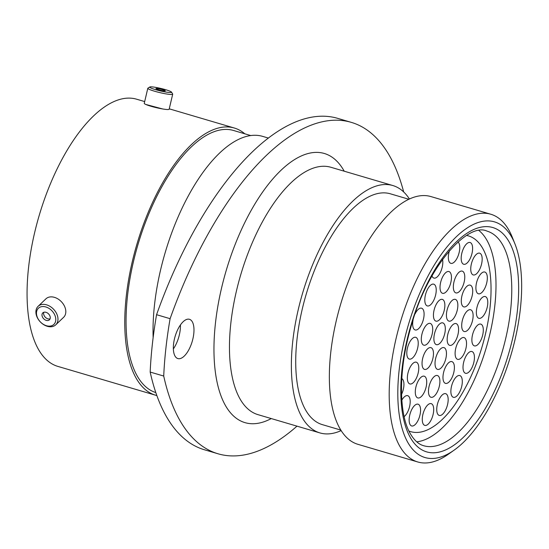 <?xml version="1.0" encoding="UTF-8"?>
<svg xmlns="http://www.w3.org/2000/svg" width="549" height="549" viewBox="0 0 549 549"><rect width="100%" height="100%" fill="white"/><g stroke="black" fill="none" stroke-linecap="round" stroke-linejoin="round"><path stroke-width="0.82" d="M145.814 104.454L162.628 108.956M175.007 356.061A20.471 8.908 106.4 0 0 177.869 358.572A20.471 8.908 106.4 0 0 190.894 345.294A20.471 8.908 106.4 0 0 192.315 321.81A20.471 8.908 106.4 0 0 189.453 319.298A20.471 8.908 106.4 0 0 176.428 332.584A20.471 8.908 106.4 0 0 175.007 356.061M180.422 324.96A20.471 8.908 -73.6 0 1 173.354 348.917M403.673 191.951A274.026 119.263 106.4 0 0 389.632 155.998A274.026 119.263 106.4 0 0 351.36 122.386A274.026 119.263 106.4 0 0 170.108 318.688L156.568 314.694A274.026 119.263 -73.6 0 1 337.813 118.392L351.36 122.386M511.634 236.955A122.839 53.466 106.4 0 0 425.921 280.107A122.839 53.466 106.4 0 0 407.825 442.46A122.839 53.466 106.4 0 0 454.098 450.159A122.839 53.466 106.4 0 0 511.009 354.832A122.839 53.466 106.4 0 0 514.935 243.88A122.839 53.466 106.4 0 0 511.634 236.955M454.098 450.159L448.368 454.215A129.139 56.204 -73.6 0 1 417.755 461.97A129.139 56.204 -73.6 0 1 399.72 446.124A129.139 56.204 -73.6 0 1 408.662 298.038A129.139 56.204 -73.6 0 1 490.82 214.24A129.139 56.204 -73.6 0 1 508.854 230.079A129.139 56.204 -73.6 0 1 512.327 237.36L514.935 243.88M417.755 461.97L357.921 444.319A129.139 56.204 -73.6 0 1 339.879 428.481A129.139 56.204 -73.6 0 1 348.821 280.388A129.139 56.204 -73.6 0 1 430.979 196.59L490.82 214.24M340.833 430.087L322.332 424.631A120.32 52.368 -73.6 0 1 305.532 409.87A120.32 52.368 -73.6 0 1 313.863 271.892A120.32 52.368 -73.6 0 1 390.408 193.818L408.902 199.273M341.149 430.594A128.946 56.122 -73.6 0 1 319.895 432.907A128.946 56.122 -73.6 0 1 301.881 417.089A128.946 56.122 -73.6 0 1 310.809 269.216A128.946 56.122 -73.6 0 1 392.844 185.541A128.946 56.122 -73.6 0 1 409.444 199.026M153.144 337.594A139.281 60.616 -73.6 0 1 188.561 195.458A139.281 60.616 -73.6 0 1 262.655 136.378L268.447 138.08M155.813 392.59A136.694 59.498 -73.6 0 1 137.209 375.969A136.694 59.498 -73.6 0 1 146.672 219.209A136.694 59.498 -73.6 0 1 233.641 130.511L250.783 135.569M156.842 395.555A139.281 60.616 -73.6 0 1 155.573 395.218A139.281 60.616 -73.6 0 1 136.118 378.131A139.281 60.616 -73.6 0 1 145.76 218.406A139.281 60.616 -73.6 0 1 234.368 128.034A139.281 60.616 -73.6 0 1 244.785 133.798M155.573 395.218L57.871 366.403A139.281 60.616 -73.6 0 1 38.416 349.315A139.281 60.616 -73.6 0 1 48.065 189.597A139.281 60.616 -73.6 0 1 136.674 99.218L144.675 101.579M150.172 372.057L163.719 376.051A274.026 119.263 106.4 0 0 217.987 453.769L204.441 449.775A274.026 119.263 -73.6 0 1 150.172 372.057A240.64 104.735 -73.6 0 1 156.568 314.694M163.719 376.051A240.64 104.735 -73.6 0 1 170.108 318.688M217.987 453.769A274.026 119.263 106.4 0 0 296.988 426.148M54.646 323.498A11.186 8.022 -133.7 0 0 50.7 309.643A11.186 8.022 -133.7 0 0 37.613 309.183A11.186 8.022 -133.7 0 0 41.566 323.038A11.186 8.022 -133.7 0 0 54.646 323.498M37.202 307.385A12.785 9.168 46.3 0 1 38.094 306.328A12.785 9.168 46.3 0 1 52.876 308.552A12.785 9.168 46.3 0 1 56.671 323.752A12.785 9.168 46.3 0 1 55.778 324.809A12.785 9.168 46.3 0 1 40.997 322.586A12.785 9.168 46.3 0 1 37.202 307.385M42.479 313.266A4.797 3.445 -133.7 0 0 43.899 318.976A4.797 3.445 -133.7 0 0 49.451 319.806A4.797 3.445 -133.7 0 0 49.787 319.408A4.797 3.445 -133.7 0 0 48.36 313.705A4.797 3.445 -133.7 0 0 42.815 312.868A4.797 3.445 -133.7 0 0 42.479 313.266M43.796 312.285A4.797 3.445 -133.7 0 0 45.258 317.178A4.797 3.445 -133.7 0 0 50.076 318.845M38.094 306.328L45.931 298.834A12.785 9.168 46.3 0 1 60.713 301.051A12.785 9.168 46.3 0 1 64.508 316.251A12.785 9.168 46.3 0 1 63.615 317.308L55.778 324.809M166.477 92.136A11.186 1.263 13.3 0 0 171.473 92.095A11.186 1.263 13.3 0 0 154.77 87.222A11.186 1.263 13.3 0 0 149.843 86.982A11.186 1.263 13.3 0 0 154.729 89.398A11.186 1.263 13.3 0 0 166.477 92.136M171.473 92.095L172.661 93.989A12.785 1.441 -166.7 0 1 172.709 94.167A12.785 1.441 -166.7 0 1 166.951 94.037A12.785 1.441 -166.7 0 1 154.125 91.086A12.785 1.441 -166.7 0 1 147.811 88.286A12.785 1.441 -166.7 0 1 147.935 88.149L149.843 86.982M158.112 88.622A4.797 0.542 13.3 0 0 155.95 88.574A4.797 0.542 13.3 0 0 158.325 89.624A4.797 0.542 13.3 0 0 163.135 90.736A4.797 0.542 13.3 0 0 165.297 90.784A4.797 0.542 13.3 0 0 162.929 89.734A4.797 0.542 13.3 0 0 158.112 88.622M172.709 94.167L169.154 109.21A12.785 1.441 -166.7 0 1 163.396 109.079A12.785 1.441 -166.7 0 1 150.57 106.135A12.785 1.441 -166.7 0 1 144.263 103.336L147.811 88.286M415.113 313.856A11.337 4.934 -73.6 0 1 421.584 308.195A11.337 4.934 -73.6 0 1 423.169 309.588A11.337 4.934 -73.6 0 1 422.387 322.592A11.337 4.934 -73.6 0 1 415.168 329.949A11.337 4.934 -73.6 0 1 413.589 328.556A11.337 4.934 -73.6 0 1 413.074 319.998M431.802 324.809A11.337 4.934 -73.6 0 1 431.02 337.813A11.337 4.934 -73.6 0 1 423.807 345.17A11.337 4.934 -73.6 0 1 422.222 343.777A11.337 4.934 -73.6 0 1 423.005 330.773A11.337 4.934 -73.6 0 1 430.217 323.416A11.337 4.934 -73.6 0 1 431.802 324.809M417.309 338.706A11.337 4.934 -73.6 0 1 416.526 351.71A11.337 4.934 -73.6 0 1 409.314 359.067A11.337 4.934 -73.6 0 1 407.729 357.68A11.337 4.934 -73.6 0 1 408.511 344.676A11.337 4.934 -73.6 0 1 415.723 337.319A11.337 4.934 -73.6 0 1 417.309 338.706M417.858 363.582A11.337 4.934 -73.6 0 1 417.068 376.58A11.337 4.934 -73.6 0 1 409.856 383.943A11.337 4.934 -73.6 0 1 408.271 382.55A11.337 4.934 -73.6 0 1 409.06 369.546A11.337 4.934 -73.6 0 1 416.272 362.189A11.337 4.934 -73.6 0 1 417.858 363.582M401.827 400.173A11.337 4.934 -73.6 0 1 407.687 395.664A11.337 4.934 -73.6 0 1 409.273 397.057A11.337 4.934 -73.6 0 1 409.424 407.193A11.337 4.934 -73.6 0 1 404.133 416.609M401.786 378.604A11.337 4.934 -73.6 0 1 403.014 379.853A11.337 4.934 -73.6 0 1 401.532 394.457M432.543 349.034A11.337 4.934 -73.6 0 1 431.761 362.038A11.337 4.934 -73.6 0 1 424.549 369.395A11.337 4.934 -73.6 0 1 422.963 368.002A11.337 4.934 -73.6 0 1 423.746 354.997A11.337 4.934 -73.6 0 1 430.965 347.641A11.337 4.934 -73.6 0 1 432.543 349.034M425.798 377.575A11.337 4.934 -73.6 0 1 425.008 390.579A11.337 4.934 -73.6 0 1 417.796 397.936A11.337 4.934 -73.6 0 1 416.211 396.55A11.337 4.934 -73.6 0 1 417 383.545A11.337 4.934 -73.6 0 1 424.212 376.189A11.337 4.934 -73.6 0 1 425.798 377.575M419.649 405.587A11.337 4.934 -73.6 0 1 418.86 418.592A11.337 4.934 -73.6 0 1 411.647 425.949A11.337 4.934 -73.6 0 1 410.062 424.555A11.337 4.934 -73.6 0 1 410.851 411.551A11.337 4.934 -73.6 0 1 418.064 404.194A11.337 4.934 -73.6 0 1 419.649 405.587M432.777 405.025A11.337 4.934 -73.6 0 1 431.994 418.029A11.337 4.934 -73.6 0 1 424.775 425.386A11.337 4.934 -73.6 0 1 423.197 423.993A11.337 4.934 -73.6 0 1 423.979 410.995A11.337 4.934 -73.6 0 1 431.191 403.639A11.337 4.934 -73.6 0 1 432.777 405.025M438.98 376.909A11.337 4.934 -73.6 0 1 438.198 389.914A11.337 4.934 -73.6 0 1 430.979 397.27A11.337 4.934 -73.6 0 1 429.4 395.884A11.337 4.934 -73.6 0 1 430.183 382.879A11.337 4.934 -73.6 0 1 437.395 375.523A11.337 4.934 -73.6 0 1 438.98 376.909M445.534 349.013A11.337 4.934 -73.6 0 1 444.752 362.017A11.337 4.934 -73.6 0 1 437.532 369.374A11.337 4.934 -73.6 0 1 435.954 367.988A11.337 4.934 -73.6 0 1 436.736 354.983A11.337 4.934 -73.6 0 1 443.949 347.627A11.337 4.934 -73.6 0 1 445.534 349.013M447.243 395.067A11.337 4.934 -73.6 0 1 446.461 408.072A11.337 4.934 -73.6 0 1 439.248 415.428A11.337 4.934 -73.6 0 1 437.663 414.042A11.337 4.934 -73.6 0 1 438.445 401.038A11.337 4.934 -73.6 0 1 445.664 393.681A11.337 4.934 -73.6 0 1 447.243 395.067M453.474 363.013A11.337 4.934 -73.6 0 1 452.692 376.017A11.337 4.934 -73.6 0 1 445.472 383.374A11.337 4.934 -73.6 0 1 443.894 381.98A11.337 4.934 -73.6 0 1 444.676 368.983A11.337 4.934 -73.6 0 1 451.889 361.619A11.337 4.934 -73.6 0 1 453.474 363.013M461.38 376.95A11.337 4.934 -73.6 0 1 460.597 389.955A11.337 4.934 -73.6 0 1 453.378 397.311A11.337 4.934 -73.6 0 1 451.8 395.918A11.337 4.934 -73.6 0 1 452.582 382.921A11.337 4.934 -73.6 0 1 459.794 375.557A11.337 4.934 -73.6 0 1 461.38 376.95M482.379 325.509A11.337 4.934 -73.6 0 1 481.597 338.513A11.337 4.934 -73.6 0 1 474.384 345.87A11.337 4.934 -73.6 0 1 472.799 344.484A11.337 4.934 -73.6 0 1 473.581 331.479A11.337 4.934 -73.6 0 1 480.8 324.123A11.337 4.934 -73.6 0 1 482.379 325.509M473.519 352.925A11.337 4.934 -73.6 0 1 472.73 365.922A11.337 4.934 -73.6 0 1 465.518 373.286A11.337 4.934 -73.6 0 1 463.932 371.893A11.337 4.934 -73.6 0 1 464.722 358.888A11.337 4.934 -73.6 0 1 471.934 351.532A11.337 4.934 -73.6 0 1 473.519 352.925M465.614 338.987A11.337 4.934 -73.6 0 1 464.825 351.991A11.337 4.934 -73.6 0 1 457.612 359.348A11.337 4.934 -73.6 0 1 456.027 357.955A11.337 4.934 -73.6 0 1 456.816 344.95A11.337 4.934 -73.6 0 1 464.029 337.594A11.337 4.934 -73.6 0 1 465.614 338.987M457.674 324.987A11.337 4.934 -73.6 0 1 456.885 337.992A11.337 4.934 -73.6 0 1 449.672 345.348A11.337 4.934 -73.6 0 1 448.087 343.955A11.337 4.934 -73.6 0 1 448.876 330.951A11.337 4.934 -73.6 0 1 456.089 323.594A11.337 4.934 -73.6 0 1 457.674 324.987M472.202 311.153A11.337 4.934 -73.6 0 1 471.413 324.15A11.337 4.934 -73.6 0 1 464.2 331.507A11.337 4.934 -73.6 0 1 462.615 330.121A11.337 4.934 -73.6 0 1 463.404 317.116A11.337 4.934 -73.6 0 1 470.617 309.76A11.337 4.934 -73.6 0 1 472.202 311.153M486.4 273.429A11.337 4.934 -73.6 0 1 485.618 286.434A11.337 4.934 -73.6 0 1 478.405 293.79A11.337 4.934 -73.6 0 1 476.82 292.397A11.337 4.934 -73.6 0 1 477.609 279.393A11.337 4.934 -73.6 0 1 484.822 272.036A11.337 4.934 -73.6 0 1 486.4 273.429M486.867 297.949A11.337 4.934 -73.6 0 1 486.078 310.954A11.337 4.934 -73.6 0 1 478.865 318.31A11.337 4.934 -73.6 0 1 477.28 316.924A11.337 4.934 -73.6 0 1 478.069 303.92A11.337 4.934 -73.6 0 1 485.282 296.563A11.337 4.934 -73.6 0 1 486.867 297.949M471.79 286.523A11.337 4.934 -73.6 0 1 471.008 299.528A11.337 4.934 -73.6 0 1 463.795 306.884A11.337 4.934 -73.6 0 1 462.21 305.491A11.337 4.934 -73.6 0 1 462.992 292.487A11.337 4.934 -73.6 0 1 470.212 285.13A11.337 4.934 -73.6 0 1 471.79 286.523M456.926 300.763A11.337 4.934 -73.6 0 1 456.144 313.767A11.337 4.934 -73.6 0 1 448.931 321.124A11.337 4.934 -73.6 0 1 447.346 319.731A11.337 4.934 -73.6 0 1 448.128 306.733A11.337 4.934 -73.6 0 1 455.347 299.37A11.337 4.934 -73.6 0 1 456.926 300.763M481.247 254.571A11.337 4.934 -73.6 0 1 480.457 267.576A11.337 4.934 -73.6 0 1 473.245 274.932A11.337 4.934 -73.6 0 1 471.66 273.539A11.337 4.934 -73.6 0 1 472.449 260.542A11.337 4.934 -73.6 0 1 479.661 253.178A11.337 4.934 -73.6 0 1 481.247 254.571M471.687 243.9A11.337 4.934 -73.6 0 1 470.905 256.905A11.337 4.934 -73.6 0 1 463.692 264.261A11.337 4.934 -73.6 0 1 462.107 262.875A11.337 4.934 -73.6 0 1 462.889 249.87A11.337 4.934 -73.6 0 1 470.109 242.514A11.337 4.934 -73.6 0 1 471.687 243.9M463.85 272.524A11.337 4.934 -73.6 0 1 463.068 285.528A11.337 4.934 -73.6 0 1 455.855 292.885A11.337 4.934 -73.6 0 1 454.27 291.492A11.337 4.934 -73.6 0 1 455.052 278.487A11.337 4.934 -73.6 0 1 462.265 271.131A11.337 4.934 -73.6 0 1 463.85 272.524M450.53 272.942A11.337 4.934 -73.6 0 1 449.741 285.947A11.337 4.934 -73.6 0 1 442.528 293.303A11.337 4.934 -73.6 0 1 440.943 291.917A11.337 4.934 -73.6 0 1 441.732 278.913A11.337 4.934 -73.6 0 1 448.945 271.556A11.337 4.934 -73.6 0 1 450.53 272.942M443.942 300.783A11.337 4.934 -73.6 0 1 443.153 313.781A11.337 4.934 -73.6 0 1 435.94 321.138A11.337 4.934 -73.6 0 1 434.355 319.751A11.337 4.934 -73.6 0 1 435.144 306.747A11.337 4.934 -73.6 0 1 442.357 299.39A11.337 4.934 -73.6 0 1 443.942 300.783M435.309 285.562A11.337 4.934 -73.6 0 1 434.52 298.56A11.337 4.934 -73.6 0 1 427.307 305.923A11.337 4.934 -73.6 0 1 425.722 304.53A11.337 4.934 -73.6 0 1 426.511 291.526A11.337 4.934 -73.6 0 1 433.724 284.169A11.337 4.934 -73.6 0 1 435.309 285.562M442.515 259.375A11.337 4.934 -73.6 0 1 440.572 271.988A11.337 4.934 -73.6 0 1 433.895 278.082A11.337 4.934 -73.6 0 1 432.31 276.696A11.337 4.934 -73.6 0 1 431.967 275.948M457.969 241.944A11.337 4.934 -73.6 0 1 458.847 242.981A11.337 4.934 -73.6 0 1 458.065 255.985A11.337 4.934 -73.6 0 1 450.846 263.342A11.337 4.934 -73.6 0 1 449.267 261.948A11.337 4.934 -73.6 0 1 449.466 250.598M444.388 324.287A11.337 4.934 -73.6 0 1 443.606 337.292A11.337 4.934 -73.6 0 1 436.393 344.648A11.337 4.934 -73.6 0 1 434.808 343.255A11.337 4.934 -73.6 0 1 435.59 330.251A11.337 4.934 -73.6 0 1 442.81 322.894A11.337 4.934 -73.6 0 1 444.388 324.287M466.623 235.446A102.052 44.414 -73.6 0 1 468.469 235.892A102.052 44.414 -73.6 0 1 482.722 248.409A102.052 44.414 -73.6 0 1 475.654 365.435A102.052 44.414 -73.6 0 1 410.734 431.651A102.052 44.414 -73.6 0 1 408.943 431.027A102.052 44.414 106.4 0 0 410.734 431.651A102.052 44.414 106.4 0 0 474.082 369.333A102.052 44.414 106.4 0 0 484.925 252.863A102.052 44.414 106.4 0 0 468.469 235.892A102.052 44.414 106.4 0 0 466.623 235.446M416.746 441.821A111.879 48.689 106.4 0 0 480.986 363.61A111.879 48.689 106.4 0 0 489.289 245.074A111.879 48.689 106.4 0 0 479.037 230.614M392.844 185.541L330.944 167.287A128.946 56.122 106.4 0 0 248.91 250.955A128.946 56.122 106.4 0 0 239.975 398.835A128.946 56.122 106.4 0 0 257.989 414.653L319.895 432.907M271.261 418.564A140.29 61.056 -73.6 0 1 225.392 405.43A140.29 61.056 -73.6 0 1 246.062 220.012A140.29 61.056 -73.6 0 1 343.949 170.732A140.29 61.056 -73.6 0 1 344.216 171.199M502.651 244.84A111.879 48.689 106.4 0 0 487.025 231.115C467.913 221.803 426.779 266.958 410.899 327.17C398.279 369.703 398.677 414.399 410.357 433.737C414.289 440.408 418.743 444.402 423.725 445.733A111.879 48.689 106.4 0 0 494.903 373.135A111.879 48.689 106.4 0 0 502.651 244.84M410.323 437.512A116.916 50.885 -73.6 0 1 427.547 282.982A116.916 50.885 -73.6 0 1 509.129 241.903A116.916 50.885 -73.6 0 1 491.904 396.433A116.916 50.885 -73.6 0 1 410.323 437.512M234.368 128.034L169.243 108.826"/></g></svg>
